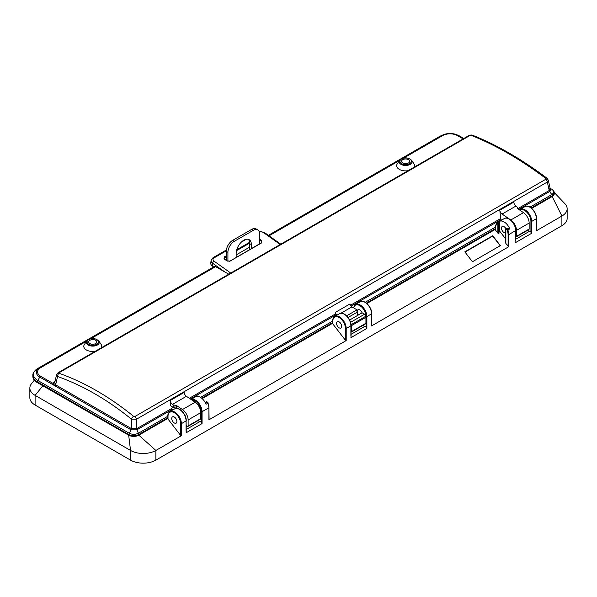 <?xml version="1.0" encoding="UTF-8"?>
<svg xmlns="http://www.w3.org/2000/svg" width="597" height="597" viewBox="0 0 597 597"><rect width="100%" height="100%" fill="white"/><g stroke="black" fill="none" stroke-linecap="round" stroke-linejoin="round"><path stroke-width="0.9" d="M554.255 193.256A7.179 4.142 180 0 1 552.18 196.54L531.711 208.353L552.18 196.54L561.904 216.039A17.917 10.343 0 0 0 567.15 208.719A17.917 10.343 0 0 0 564.934 203.741L554.255 192.518M168.003 417.624L138.87 434.444L138.825 435.183A7.179 4.142 180 0 1 128.676 435.183L130.534 450.459A17.917 10.343 0 0 0 155.869 450.459L138.825 435.183A7.179 4.142 180 0 1 128.676 435.183L42.939 385.684L35.104 395.363A17.94 10.358 180 0 1 29.85 388.035A17.94 10.358 180 0 1 31.537 383.655L34.357 380.17M168.003 415.922L168.003 419.049L168.003 418.34L138.825 435.183L167.847 418.43M332.813 320.768L332.813 323.902L332.813 323.186L202.167 398.617L332.656 323.275M567.15 208.719L567.15 218.405A17.917 10.343 180 0 1 561.904 225.718L561.904 216.039L536.382 230.77L536.382 218.696L531.688 221.405L531.688 233.278L530.927 232.233L530.927 221.405A8.925 5.157 -120 0 0 526.852 212.233A8.925 5.157 -120 0 0 519.89 210.204M186.085 431.325L186.085 420.937L181.391 423.646L181.391 435.72L155.869 450.459L155.869 460.138L561.904 225.718M155.869 460.138A17.917 10.343 180 0 1 130.534 460.138L35.104 405.042A17.94 10.358 0 0 1 29.85 397.714L29.85 388.035M371.573 325.208L371.573 325.925L508.853 246.665L505.868 243.509L505.868 242.792M208.92 419.116L208.92 419.825L346.2 340.574L345.439 340.297L345.439 328.499A8.925 5.157 -120 0 0 339.126 317.559A8.925 5.157 -120 0 0 332.813 321.208M332.813 323.902L345.439 340.297M168.003 419.049L180.63 435.452L180.63 423.646A8.925 5.157 -120 0 0 174.317 412.714A8.925 5.157 -120 0 0 168.003 416.355M174.317 422.967A3.634 2.097 -120 0 0 176.137 423.146A3.634 2.097 -120 0 0 176.137 418.952A3.634 2.097 -120 0 0 172.503 416.855A3.634 2.097 -120 0 0 171.943 419.766A3.634 2.097 -120 0 0 174.317 422.967M205.584 403.236L206.569 402.669A0.895 0.515 60 0 1 207.562 403.378L206.04 404.259A9.462 5.463 -120 0 0 195.592 396.789L191.025 399.423A9.462 5.463 60 0 1 198.197 402.46A9.462 5.463 60 0 1 202.07 411.706L208.92 407.751A9.462 5.463 -120 0 0 207.801 402.818A1.433 0.828 -120 0 0 206.241 401.744A1.433 0.828 -120 0 0 206.077 401.893M207.868 402.662L207.42 403.042A1.433 0.828 -120 0 0 205.861 401.96A1.433 0.828 -120 0 0 205.562 402.617L205.562 403.191M197.264 396.348A1.433 0.828 -120 0 0 196.592 396.304A1.433 0.828 -120 0 0 196.503 396.371A9.462 5.463 60 0 0 196.42 396.46M186.242 427.243L187.54 426.497M186.242 429.482L200.114 421.475L197.704 420.773M130.534 460.138L130.534 450.459L35.104 395.363L35.104 405.042M181.391 435.72L180.63 435.452M200.114 421.475A1.791 1.037 60 0 1 201.308 422.534L201.308 411.706A8.925 5.157 -120 0 0 198.122 403.535A8.925 5.157 -120 0 0 191.779 399.938M201.308 411.706L202.07 411.706L202.07 423.579L201.308 422.534M226.27 251.367L227.92 252.322A8.97 5.179 -60 0 1 234.263 241.337L232.614 240.382A8.97 5.179 120 0 0 226.27 251.367L226.27 260.329M232.614 240.382L251.643 229.397L253.292 230.345L234.263 241.337M253.292 230.345A8.97 5.179 -60 0 1 257.777 229.905L256.128 228.95A8.97 5.179 120 0 0 251.643 229.397M257.777 229.905A8.97 5.179 -60 0 1 259.635 234.009L259.635 243.8M249.74 249.516L249.74 243.68A10.768 6.216 120 0 0 248.277 239.337M251.389 248.561L251.389 244.628A10.768 6.216 120 0 0 249.165 239.703A10.768 6.216 120 0 0 240.867 242.591A10.768 6.216 120 0 0 236.166 253.419L236.166 257.352M227.92 252.322L227.92 261.247M465.011 252.091L492.741 236.076L500.167 245.725M506.383 228.509A1.433 0.828 60 0 1 506.547 228.36A1.433 0.828 60 0 1 508.114 229.442L507.032 229.942A0.895 0.515 -120 0 0 506.323 229.233A0.895 0.515 -120 0 0 505.868 229.673L505.868 243.509M507.711 228.808L508.786 228.188A0.895 0.515 60 0 1 509.771 228.897L508.248 229.778A9.462 5.463 -120 0 0 508.114 229.442M497.547 222.636L498.562 222.047A0.895 0.515 60 0 1 498.637 221.987A0.895 0.515 60 0 1 499.323 222.233A0.895 0.515 60 0 1 499.719 223.136L498.793 223.666M497.01 222.875L497.197 222.771A1.433 0.828 60 0 1 497.286 222.703A1.433 0.828 60 0 1 498.391 223.084A1.433 0.828 60 0 1 499.017 224.532L497.876 224.748A0.895 0.515 -120 0 0 497.443 223.808A0.895 0.515 -120 0 0 496.734 223.651A8.925 5.157 -120 0 0 495.465 227.3L495.465 229.994L495.465 229.278L366.901 303.507L495.309 229.367M505.711 232.852A3.634 2.097 60 0 1 502.167 230.539A3.634 2.097 60 0 1 502.249 226.479A3.634 2.097 60 0 1 504.062 226.659A3.634 2.097 60 0 1 505.965 228.741M516.218 236.882L528.905 229.554A1.187 0.687 -120 0 0 529.151 229.017L516.465 236.337A1.187 0.687 -120 0 1 516.218 236.882A1.187 0.687 -120 0 1 515.86 236.919L515.883 236.927M527.323 230.472L529.733 231.166A1.791 1.037 60 0 1 530.927 232.233M499.017 224.532L499.017 233.181L497.876 233.121L495.465 229.994M505.711 239.016L499.719 231.226L499.017 231.629M499.719 231.226L499.719 223.136M498.592 222.017A9.462 5.463 60 0 1 499.331 221.427A9.462 5.463 60 0 1 509.771 228.897M500.353 245.621L472.436 261.74L464.824 251.852L492.741 235.733L500.353 245.621M515.704 241.024L515.704 230.636A9.462 5.463 -120 0 0 511.569 221.106A9.462 5.463 -120 0 0 504.278 218.577C508.383 215.771 516.129 223.972 515.86 230.412L508.853 234.591L508.853 246.665M536.382 230.054L536.382 230.77M358.61 314.85A3.634 2.097 60 0 1 357.991 309.768A3.634 2.097 60 0 1 362.08 312.843M362.513 325.619L364.924 326.32A1.791 1.037 60 0 1 366.118 327.387L366.118 316.559A8.925 5.157 -120 0 0 360.446 306.03A8.925 5.157 -120 0 0 353.625 307.88M339.126 327.82A3.634 2.097 -120 0 0 340.947 327.999A3.634 2.097 -120 0 0 340.947 323.805A3.634 2.097 -120 0 0 337.312 321.708A3.634 2.097 -120 0 0 336.753 324.619A3.634 2.097 -120 0 0 339.126 327.82M350.894 336.178L350.894 325.783L346.2 328.499L346.2 340.574M371.573 325.925L371.573 313.843L366.879 316.559L366.879 328.432L366.118 327.387M37.641 368.543A1.791 1.037 60 0 1 37.701 368.513A1.791 1.037 60 0 1 37.753 368.483A14.649 8.455 0 0 0 37.753 380.446A1.791 1.037 -60 0 0 37.327 381.781L128.676 434.526L131.183 429.877L39.82 377.125L37.753 380.446L129.101 433.183C132.146 434.668 135.258 434.683 138.444 433.228A1.791 1.022 -120.6 0 1 138.825 434.474C135.444 436.094 132.056 436.108 128.676 434.526L128.676 435.183L37.327 382.587A15.253 8.806 180 0 1 32.857 376.364L32.857 375.558A15.253 8.806 180 0 0 37.327 381.781L37.327 382.587M189.346 398.281L335.611 313.843L335.439 312.335L350.029 303.91A2.694 1.552 -120 0 0 351.917 306.888L340.872 313.261M516.465 236.337L516.465 230.375A8.768 5.06 -120 0 0 510.808 219.972L502.084 214.062A3.589 2.075 60 0 1 499.793 210.226L500.734 218.502A1.791 1.037 -120 0 0 501.092 219.547L501.473 220.196M172.914 409.885L171.115 408.811A1.791 1.037 -120 0 0 171.481 409.848L171.854 410.497M171.1 408.654L173.212 407.438L173.205 404.863L172.466 404.363A3.589 2.075 60 0 1 170.175 400.527L170.772 405.788L173.205 407.438L174.943 407.818L174.943 405.244L176.675 405.624L182.458 409.542A8.768 5.06 60 0 1 188.115 419.945L188.115 425.907A1.187 0.687 60 0 1 187.868 426.452A1.187 0.687 60 0 1 186.704 425.803L186.242 425.034M529.151 229.017L529.151 223.047A8.768 5.06 -120 0 0 523.494 212.651L517.711 208.726L549.24 190.503L547.322 182.025A2.694 1.552 -120 0 0 545.777 179.279L545.74 178.413C520.368 159.347 495.532 145.004 471.227 135.392L469.958 135.504L59.081 372.722L59.118 373.319C84.483 382.326 109.326 396.662 133.631 416.34L134.9 416.497A2.694 1.552 60 0 1 136.444 419.243L136.571 428.75L171.115 408.811M59.081 372.722A2.694 1.552 -120 0 0 58.073 372.752L468.951 135.534A2.694 1.552 60 0 1 469.958 135.504M89.916 340.29A4.037 2.328 0 0 0 88.729 341.939A4.037 2.328 0 0 0 92.766 344.268A4.037 2.328 0 0 0 96.804 341.939A4.037 2.328 0 0 0 94.311 339.783A4.037 2.328 0 0 0 89.916 340.29M138.87 434.444A1.791 1.037 -120 0 0 138.497 433.198L167.847 416.251M138.444 433.228L136.847 429.84L131.124 429.833A1.791 1.037 120 0 0 131.541 428.676L136.571 428.75A1.791 1.037 60 0 0 136.929 429.795L136.512 428.788M131.124 429.833L55.222 386.013A1.791 1.037 120 0 0 55.64 384.856L131.541 428.676L131.407 419.131C107.326 399.624 82.707 385.416 57.558 376.498L55.64 384.856L54.767 382.483L56.618 374.535M55.222 386.013L53.051 383.423A1.791 1.44 -163 0 0 54.767 382.49M86.662 341.006C90.737 337.663 94.804 337.663 98.878 341.006A6.53 3.769 180 0 1 96.311 345.506A6.53 3.769 180 0 1 88.155 345.006A6.53 3.769 180 0 1 86.662 341.006L84.378 344.499A8.97 5.179 0 0 0 86.423 349.991A8.97 5.179 0 0 0 95.192 351.32M101.408 347.73A8.97 5.179 0 0 0 101.162 344.499L98.878 341.006M212.316 265.993L213.741 267.008L214.778 266.546A1.791 1.037 60 0 1 215.621 266.658L224.965 272.053L212.614 263.255L212.316 265.993A5.38 3.448 -173.9 0 1 210.771 263.217L211.069 260.479A5.38 3.448 -173.9 0 0 212.614 263.255A1.791 0.91 -54.5 0 1 214.032 261.15L230.748 273.06M213.741 267.008L39.82 367.551A1.791 1.037 60 0 1 40.663 367.67A10.53 6.082 0 0 0 40.663 376.267L53.051 383.423L54.536 381.781A1.791 1.037 -120 0 0 54.894 381.931M170.175 400.527L184.13 392.468A3.589 2.075 -120 0 0 186.421 396.304L195.144 402.221A8.768 5.06 60 0 1 200.801 412.617L200.801 418.587A1.187 0.687 60 0 1 200.555 419.124L187.868 426.452M173.205 404.863L174.943 405.244M176.981 408.408L174.943 407.818M184.07 413.811A5.828 3.366 60 0 1 185.779 417.639M131.586 428.706L131.191 429.877M228.8 274.18L224.965 272.053M336.342 315.529L335.969 314.88L190.339 398.96M335.611 313.843A1.791 1.037 -120 0 0 335.969 314.88M59.118 373.319A2.694 1.769 109.4 0 0 57.558 376.498L56.551 374.744L58.073 372.752M133.631 416.34A2.694 1.291 129.1 0 0 131.407 419.131L136.444 419.243L547.322 182.025L548.3 180.167L550.255 188.786M530.054 207.129L551.762 194.6L549.68 191.488L518.689 209.39M551.815 194.57A1.791 1.045 60.6 0 1 552.18 195.823L552.18 196.54A7.179 4.142 180 0 0 554.285 193.607L554.285 192.921L552.135 195.853A1.791 1.037 60 0 0 551.762 194.6L551.815 194.57C554.329 192.734 554.307 190.936 551.755 189.167L551.867 189.234M549.598 191.54A1.791 1.037 -120 0 1 549.24 190.503L549.68 191.488C551.21 190.376 551.218 189.294 549.703 188.249L551.807 189.197C553.785 190.995 554.606 192.241 554.285 192.928M549.292 190.473L550.247 188.779M517.711 208.726L517.308 207.323L516.039 206.002L502.084 214.062M402.788 159.653A4.037 2.328 0 0 0 401.602 161.302A4.037 2.328 0 0 0 405.639 163.638A4.037 2.328 0 0 0 409.676 161.302A4.037 2.328 0 0 0 407.184 159.153A4.037 2.328 0 0 0 402.788 159.653M499.793 210.226L513.748 202.167A3.589 2.075 -120 0 0 516.039 206.002M468.951 135.534C470.466 134.959 471.66 134.862 472.548 135.243A2.694 1.836 111.5 0 0 471.227 135.392M547.016 178.227A2.694 1.224 127 0 0 545.74 178.413M399.535 160.377C403.602 157.026 407.676 157.026 411.743 160.377A6.53 3.769 180 0 1 409.184 164.876A6.53 3.769 180 0 1 401.027 164.376A6.53 3.769 180 0 1 399.535 160.377L397.251 163.869A8.97 5.179 0 0 0 399.296 169.361A8.97 5.179 0 0 0 408.064 170.682M414.281 167.1A8.97 5.179 0 0 0 414.034 163.869L411.743 160.377M259.635 239.151L261.777 240.673L261.352 241.307L259.635 240.084M224.562 259.277L224.218 256.956L226.27 255.777M226.27 256.598L224.032 258.389L227.024 260.867L224.218 259.083M227.099 261.083L230.061 261.113L226.763 260.889M261.777 240.673L261.777 242.8L261.352 241.307L261.352 242.815M249.74 247.083L236.166 254.919M350.543 322.335L364.603 314.216A1.791 1.037 60 0 1 365.864 316.194L351.267 324.619A8.768 5.06 60 0 1 351.334 325.708L351.334 331.671A1.187 0.687 60 0 1 351.096 332.216A1.187 0.687 60 0 1 351.051 332.238M351.096 332.216L365.685 323.79A1.187 0.687 -120 0 0 365.931 323.246L365.931 317.283A8.768 5.06 -120 0 0 365.864 316.194M346.633 315.828L357.013 309.836L351.917 306.888M358.006 315.201A3.634 2.097 -120 0 1 357.013 312.291L357.013 309.836M349.641 320.029L362.155 312.806L364.603 314.216M351.267 324.619A1.791 1.037 -120 0 0 350.827 323.447M337.044 315.126A2.694 1.552 60 0 1 335.439 312.335M531.688 233.278L515.704 242.509M366.879 328.432L350.894 337.663M208.92 419.825L208.92 407.751L209.077 419.467M202.07 423.579L186.085 432.81M198.017 396.401A1.433 0.828 -120 0 0 196.973 396.08A1.433 0.828 -120 0 0 196.883 396.154L196.704 396.259M167.847 418.639L167.847 416.139C167.712 414.34 168.414 412.818 169.966 411.587A9.462 5.463 60 0 1 177.257 414.124A9.462 5.463 60 0 1 181.391 423.646L180.63 423.646M208.92 407.311L207.98 402.669L205.861 401.96M186.085 420.937A9.462 5.463 -120 0 0 181.951 411.415A9.462 5.463 -120 0 0 174.66 408.878C178.764 406.072 186.51 414.273 186.242 420.721L186.085 420.937M186.085 420.497L186.242 432.004M249.74 243.68L251.389 244.628M495.465 226.86L496.905 222.92A1.433 0.828 60 0 0 496.816 222.987A0.537 0.433 46.3 0 0 496.734 223.651M497.286 222.703L496.905 222.92A1.433 0.828 60 0 1 498.01 223.308A1.433 0.828 60 0 1 498.637 224.748L498.637 233.397M505.711 243.091L505.711 229.457L506.166 228.576A1.433 0.828 60 0 0 505.868 229.233L505.868 229.673M506.547 228.36L506.166 228.576A1.433 0.828 60 0 1 507.734 229.658A9.462 5.463 60 0 1 508.853 234.591L508.092 234.591A8.925 5.157 -120 0 0 507.032 229.942M495.309 229.576L495.465 227.3M519.502 209.935L520.263 209.346A9.462 5.463 60 0 1 527.554 211.883A9.462 5.463 60 0 1 531.688 221.405L530.927 221.405M536.382 218.696A9.462 5.463 -120 0 0 532.255 209.166A9.462 5.463 -120 0 0 524.957 206.637C529.061 203.831 536.807 212.032 536.539 218.472L536.382 218.696M536.382 218.256L536.539 230.412M515.86 239.173L529.733 231.166M515.704 230.196L515.86 241.703M497.876 233.121L497.876 224.748M508.092 246.389L508.092 234.591M350.894 325.783A9.462 5.463 -120 0 0 346.76 316.261A9.462 5.463 -120 0 0 339.469 313.723C343.573 310.918 351.32 319.119 351.051 325.566L350.894 325.783M350.894 325.343L351.051 336.85M351.051 334.327L364.924 326.32M353.439 307.768L355.454 304.492A9.462 5.463 60 0 1 362.752 307.03A9.462 5.463 60 0 1 366.879 316.559L366.118 316.559M371.573 313.843A9.462 5.463 -120 0 0 367.446 304.321A9.462 5.463 -120 0 0 360.148 301.783C364.252 298.978 371.998 307.179 371.73 313.626L371.573 313.843M371.573 313.403L371.73 325.566M332.656 323.484L332.656 320.985C332.522 319.186 333.223 317.671 334.775 316.432A9.462 5.463 60 0 1 342.066 318.97A9.462 5.463 60 0 1 346.2 328.499L345.439 328.499M350.461 305.268L500.734 218.502M134.9 416.497L545.777 179.279M40.663 376.267A1.791 1.037 -60 0 0 39.82 377.125A11.724 6.768 180 0 1 39.82 367.551L87.849 339.827M88.722 344.275A5.724 3.306 0 0 0 98.296 342.79A5.724 3.306 0 0 0 91.289 338.745A5.724 3.306 0 0 0 88.722 344.275M215.621 266.658L90.983 338.618M86.558 341.171L40.663 367.67M88.737 339.312L214.778 266.546M200.801 418.587L188.115 425.907M200.801 412.617L188.115 419.945M195.144 402.221L182.458 409.542M186.421 396.304L172.466 404.363M176.675 405.624L176.675 408.191M171.481 409.848L136.929 429.795M54.536 381.781L54.991 381.52M332.813 322.477L201.667 398.192M200.532 397.378L332.656 321.096M517.248 207.614L517.248 208.196M463.153 138.885L457.496 135.616A10.53 6.082 0 0 0 442.601 135.616A1.791 1.037 -120 0 0 441.758 135.497A11.724 6.768 180 0 1 442.944 134.9A11.724 6.768 180 0 1 457.153 134.9L458.921 135.683A14.649 8.455 0 0 1 460.406 136.429A1.791 1.037 -60 0 1 460.459 136.452L463.675 138.579M401.594 163.638A5.724 3.306 0 0 0 411.169 162.16A5.724 3.306 0 0 0 404.162 158.108A5.724 3.306 0 0 0 401.594 163.638M523.494 212.651L510.808 219.972M529.151 223.047L516.465 230.375M552.135 195.853L531.211 207.935M458.921 135.683L460.459 136.452A1.791 1.037 -60 0 1 460.511 136.489M401.609 158.675L439.691 136.429A1.791 1.037 -120 0 0 439.631 136.452A1.791 1.037 -120 0 0 439.579 136.489M441.168 135.683A14.649 8.455 0 0 0 439.691 136.429L268.381 235.33L442.944 134.9C447.675 133.049 452.414 133.049 457.153 134.9A11.724 6.768 180 0 1 458.339 135.497A1.791 1.037 -60 0 0 457.496 135.616M268.59 235.472L400.714 159.19M442.601 135.616L403.856 157.981M399.423 160.541L269.06 235.808M365.245 302.283L495.309 227.196M495.465 228.569L366.401 303.082M501.092 219.547L351.058 306.164M280.224 244.494L263.508 232.584A1.791 0.91 -54.5 0 1 264.404 232.494L259.135 231.435M263.508 232.584A3.589 2.298 6.1 0 0 259.322 231.897M226.375 249.986L213.002 257.703A1.791 1.037 60 0 1 214.047 257.889A3.589 2.298 6.1 0 0 214.032 261.15M246.277 239.278L241.278 242.166M226.285 250.822L214.047 257.889M236.748 249.725L249.636 242.285M224.562 259.188L224.218 256.956M249.725 243.061L236.494 250.695M229.636 261.299L261.464 242.748M261.777 242.8L230.061 261.113M351.334 325.708L365.931 317.283M351.334 331.671L365.931 323.246M357.013 312.291L348.058 317.462M196.592 396.304L197.54 395.975L198.368 396.468M174.66 408.878L169.966 411.587M498.637 221.987L497.517 222.636M504.278 218.577L499.331 221.427M520.263 209.346L524.957 206.637M339.469 313.723L334.775 316.432M355.454 304.492L360.148 301.783M212.659 267.501L37.701 368.513C34.223 370.894 32.604 373.244 32.857 375.558M472.54 135.243C496.883 144.884 521.711 159.212 547.024 178.234L548.3 180.167M264.404 232.494L280.791 244.166M213.002 257.703L211.069 260.479"/></g></svg>
